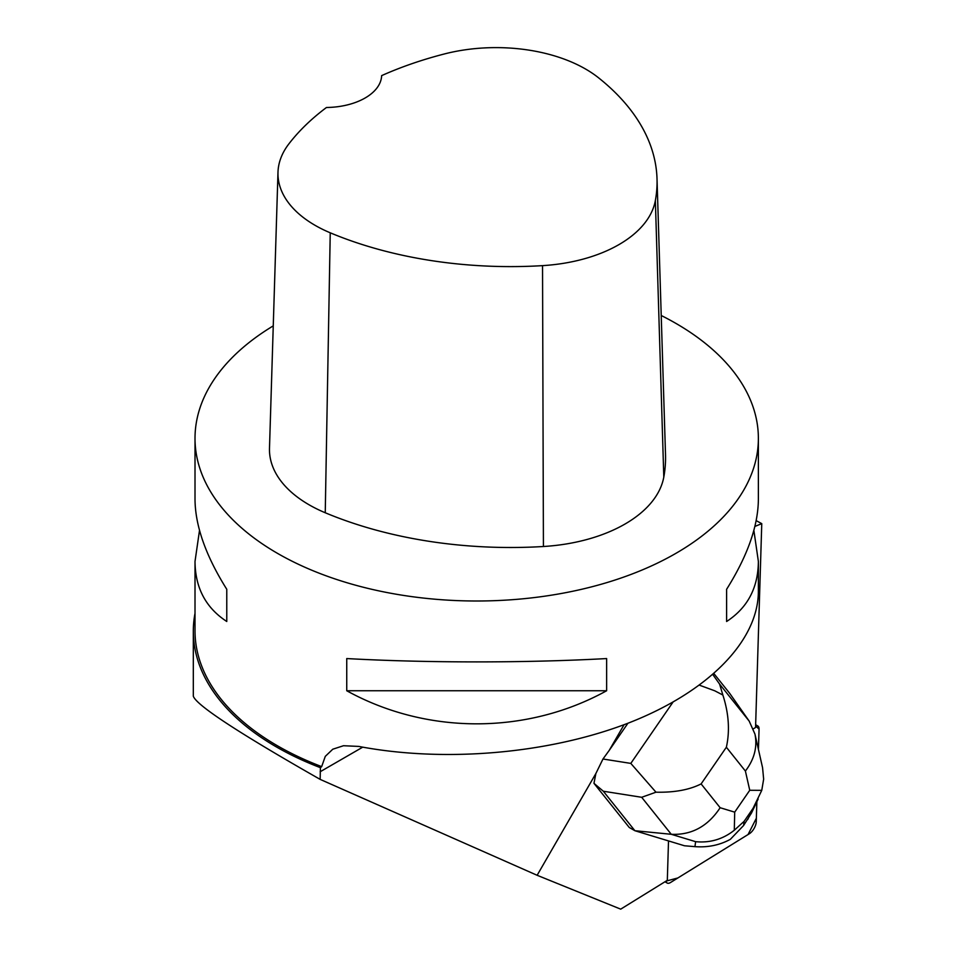 <?xml version="1.0" encoding="UTF-8"?>
<svg xmlns="http://www.w3.org/2000/svg" width="957" height="957" viewBox="0 0 957 957"><rect width="100%" height="100%" fill="white"/><g stroke="black" fill="none" stroke-linecap="round" stroke-linejoin="round"><path stroke-width="1.44" d="M670.486 882.533L749.391 833.714A8.948 4.031 120 0 0 756.245 821.848L756.855 801.775L756.353 818.247L748.051 834.552L677.903 877.94L666.06 881.098A8.948 4.031 120 0 0 667.196 883.048A8.948 4.031 120 0 0 670.486 882.533M758.446 749.51L759.057 729.114A8.948 4.031 120 0 0 757.86 726.004A8.948 4.031 120 0 0 755.611 726.004L759.057 729.138L758.446 749.51M593.962 783.328L629.239 827.458L634.898 830.724L603.329 791.236L593.962 783.328L595.876 773.519L537.128 875.284L620.71 909.15L667.316 880.32L668.512 840.928M753.338 728.839L755.563 727.476L761.76 523.635L754.882 526.434M624.06 724.712L609.214 750.408L627.924 723.241M320.152 779.381L320.404 767.67A283.368 163.599 180 0 1 193.314 631.201L193.314 696.17C196.281 705.165 238.556 732.906 320.152 779.381L537.128 875.284M756.162 520.632L761.76 523.635M193.314 631.201A283.368 163.599 180 0 1 195.013 613.365M320.404 767.67L321.66 766.617L325.296 756.353L332.785 749.211L343.491 745.73L358.743 746.412C444.622 762.825 548.863 753.781 628.546 723.002C708.036 692.067 758.183 641.25 758.375 591.462L758.375 561.436C758.159 587.813 747.573 607.827 726.614 621.488L726.614 589.285C747.573 555.861 758.159 525.86 758.375 499.291L758.375 438.366A281.681 162.63 180 0 1 610.255 581.557A281.681 162.63 180 0 1 321.66 574.152A281.681 162.63 180 0 1 195.013 438.366A281.681 162.63 180 0 1 273.247 325.882M195.013 438.366L195.013 499.291C195.216 525.86 205.803 555.861 226.773 589.285L226.773 621.488C205.803 607.827 195.216 587.813 195.013 561.436L195.013 630.83A281.681 162.63 0 0 0 321.66 766.617M609.214 750.408L602.97 759.009L595.876 773.519M661.227 315.499A281.681 162.63 180 0 1 675.869 323.37A281.681 162.63 180 0 1 758.375 438.366M195.013 561.436L199.511 530.369M753.865 530.369L758.375 561.436M346.745 690.751L346.745 658.56C426.714 663.01 526.673 663.01 606.63 658.56L606.63 690.751C526.673 734.856 426.714 734.856 346.745 690.751L606.63 690.751M657.016 178.744L665.51 454.659A315.487 182.141 180 0 1 663.799 477.112A135.212 78.055 180 0 1 543.42 546.507A315.487 182.141 180 0 1 325.248 512.761A135.212 78.055 180 0 1 269.491 448.199L277.985 172.296A126.719 73.163 180 0 1 288.858 143.909A306.994 177.236 180 0 1 326.469 107.495A56.331 32.526 180 0 0 381.64 75.627A306.994 177.236 180 0 1 444.371 53.963A126.719 73.163 180 0 1 598.568 77.816A306.994 177.236 180 0 1 657.016 178.744A306.994 177.236 180 0 1 655.354 200.599A126.719 73.163 180 0 1 542.535 265.639A306.994 177.236 180 0 1 330.237 232.802A126.719 73.163 180 0 1 277.985 172.296M726.614 621.488L726.614 589.285M226.773 589.285L226.773 621.488M749.187 721.111L754.953 734.091C757.537 746.95 754.355 759.272 745.395 771.043L726.363 747.238C729.988 730.909 728.815 713.503 722.87 695.033L719.604 684.099L749.187 721.111L729.581 693.203L713.97 673.668M722.87 695.033L714.783 690.81L699.519 685.212M744.127 821.321L743.577 825.52L730.382 839.301C719.76 845.139 707.953 847.591 694.961 846.646L684.494 845.773L634.898 830.724L671.264 834.289L641.68 797.289L655.976 792.193C674.362 792.599 689.411 789.836 701.11 783.915L720.143 807.72C707.869 826.37 691.576 835.222 671.264 834.289L695.607 841.67C709.974 843.069 722.882 839.265 734.294 830.245L734.701 812.146L749.75 790.279L761.76 790.35L753.063 808.318L744.127 821.321L734.294 830.245M743.577 825.52L751.484 813.043L758.159 799.011M602.97 759.009L630.807 763.399L655.976 792.193M762.585 767.837L763.65 779.165L761.76 790.35M320.152 771.761L362.751 747.154M655.354 200.599L663.799 477.112M542.535 265.639L543.42 546.507M330.237 232.802L325.248 512.761M712.869 674.625L719.604 684.099M720.143 807.72L734.701 812.146M749.75 790.279L745.395 771.043M726.363 747.238L701.11 783.915M630.807 763.399L672.903 702.247M641.68 797.289L603.329 791.236M694.961 846.646L695.607 841.67M747.716 819.503L752.98 808.45M755.647 724.724L757.86 726.004M664.983 881.768L667.196 883.048M762.55 767.622L754.953 734.091"/></g></svg>
